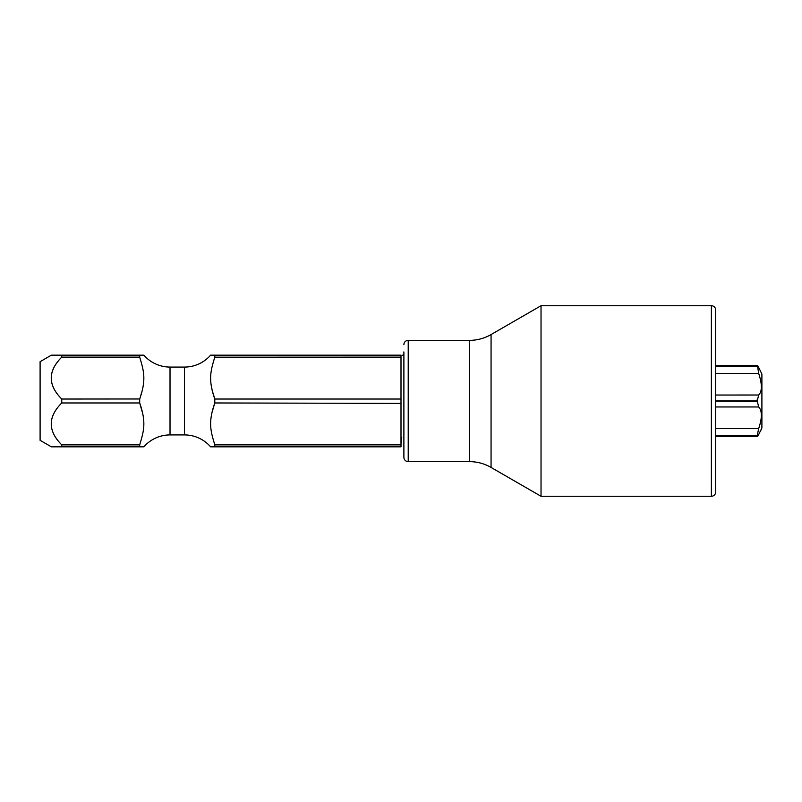 <?xml version="1.0" encoding="UTF-8"?>
<svg xmlns="http://www.w3.org/2000/svg" width="802" height="802" viewBox="0 0 802 802"><rect width="100%" height="100%" fill="white"/><g stroke="black" fill="none" stroke-linecap="round" stroke-linejoin="round"><path stroke-width="1.2" d="M61.754 355.166L51.378 355.166L40.1 361.672L40.1 440.328L51.378 446.834L61.754 446.834L61.754 444.869C47.759 430.864 47.759 416.9 61.754 402.965L61.754 399.035C47.759 385.03 47.759 371.065 61.754 357.131L61.754 355.166L139.688 355.166L139.688 357.131C143.819 371.005 146.485 379.446 139.688 399.035L139.688 402.965C146.515 422.634 143.789 431.075 139.688 444.869L139.688 446.834L143.879 446.834L61.754 446.834M142.175 411.687L139.688 402.965L61.754 402.965C47.759 416.97 47.759 430.935 61.754 444.869L139.688 444.869M401 444.418L401.752 437.391M401 403.386L214.796 402.965L212.931 409.341M210.645 425.802L210.816 428.047M214.796 446.834L214.796 444.869L401 444.869L401 446.834C404.218 446.834 404.218 446.834 401 446.834C404.218 446.834 404.218 446.834 401 446.834L210.605 446.834A34.646 34.646 0 0 0 184.46 434.925L170.024 434.925A34.646 34.646 0 0 0 143.879 446.834M139.688 357.131L61.754 357.131C47.759 371.136 47.759 385.1 61.754 399.035L139.708 398.975M214.796 444.869C210.635 430.895 208.009 422.594 214.796 402.965L214.796 399.035L401 399.035L401 402.965M213.432 394.444L214.796 399.035C207.949 379.396 210.715 370.835 214.796 357.131L214.796 355.166L401 355.166L401 357.131L214.776 357.191M401 444.869L401 403.366M210.605 355.166L214.796 355.166L210.605 355.166A34.646 34.646 0 0 1 184.46 367.075L170.024 367.075A34.646 34.646 0 0 1 143.879 355.166L139.688 355.166M401 355.166C404.218 355.166 404.218 355.166 401 355.166M403.436 355.166L402.203 355.166M141.052 394.444L141.513 392.82M211.818 367.907L211.337 370.283M210.645 376.278L210.605 378.263M211.698 387.717L211.878 388.499M212.53 391.165L212.861 392.419M401 399.035L401 357.131M759.795 432.258L758.672 434.574C757.72 436.559 757.228 436.889 757.208 435.566L758.672 428.609L715.705 428.609M758.672 428.609C762.241 418.002 762.241 410.784 758.672 406.965L757.208 400.89L758.702 395.015L715.705 395.035M758.652 373.341L757.459 365.632L715.705 365.632M758.672 434.574L761.9 427.947L761.9 374.053L758.672 367.426C757.72 365.441 757.228 365.11 757.208 366.434C757.228 365.11 757.72 365.441 758.672 367.426L758.672 367.426M715.705 373.391L758.672 373.391C762.241 384.188 762.241 391.406 758.672 395.035M715.705 436.368L757.459 436.368L757.208 435.566L715.705 435.566M761.208 429.671L760.667 430.614M761.309 417.04L761.379 415.185M761.309 413.391L760.908 410.995M715.705 401.11L757.208 401.401M757.299 399.025L757.208 400.89L715.705 400.89M761.309 388.609L761.379 386.815M761.309 384.93L760.918 381.862M403.887 344.7A4.331 4.331 0 0 1 408.218 340.369L469.411 340.369L469.411 461.631L408.218 461.631A4.331 4.331 0 0 1 403.887 457.3L403.887 355.166M403.887 450.082L403.887 351.918M469.411 340.369A43.308 43.308 0 0 0 491.065 334.564L491.065 467.436A43.308 43.308 180 0 0 469.411 461.631M711.374 496.278L711.374 305.722A4.331 4.331 0 0 1 715.705 310.053L715.705 491.947A4.331 4.331 0 0 1 711.374 496.278L541.029 496.278L541.029 305.722L491.065 334.564M541.029 496.278L491.065 467.436M711.374 305.722L541.029 305.722M715.705 315.828L715.705 321.602M715.705 480.398L715.705 486.172M170.024 434.925L170.024 367.075M184.46 434.925L184.46 367.075M757.208 435.446L715.705 435.446M757.208 366.434L715.705 366.434M757.208 366.554L715.705 366.554M758.672 406.965L715.705 406.965M408.218 461.631L408.218 340.369"/></g></svg>
